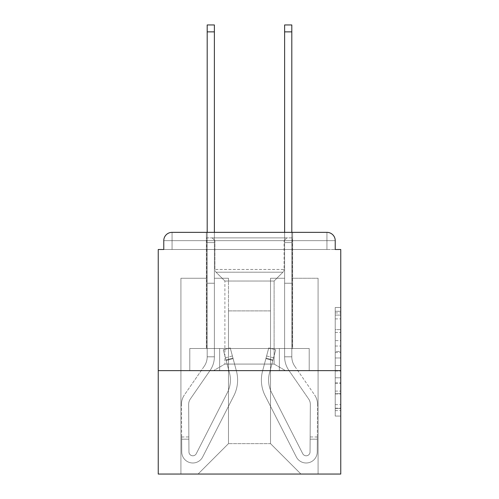 <?xml version="1.0" encoding="UTF-8"?>
<svg xmlns="http://www.w3.org/2000/svg" width="499" height="499" viewBox="0 0 499 499"><rect width="100%" height="100%" fill="white"/><g stroke="black" fill="none" stroke-linecap="round" stroke-linejoin="round"><path stroke-width="0.37" stroke-dasharray="2.5 1.87" d="M335.228 340.605L335.228 357.976L340.761 357.976L340.761 410.633L340.761 312.917L340.761 357.976L335.228 357.976L335.228 311.289L335.228 416.066L335.228 307.484L335.228 408.463L340.761 408.463L335.228 408.463L340.761 408.463L335.228 408.463L335.228 391.091L335.228 416.066L340.761 416.066L340.761 307.484L340.761 408.194L340.761 365.574L335.228 365.574L340.761 365.574L340.761 391.091L340.761 315.087L335.228 315.087L340.761 315.087L340.761 416.066L340.761 312.917L340.761 416.066L335.228 416.066L335.228 307.484L340.761 307.484L340.761 312.917L340.761 307.484L340.761 312.917L340.761 307.484L340.761 311.289L340.761 307.484L335.228 307.484L335.228 315.087L340.761 315.087L335.228 315.087L335.228 340.605L340.761 340.605M292.639 232.353L292.639 348.502L206.361 348.502L292.639 348.502L206.361 348.502L292.639 348.502L292.639 232.353L206.361 232.353L206.361 348.502L206.361 232.353L292.639 232.353L206.361 232.353M340.761 351.458L340.761 346.032L340.761 351.458L335.228 351.458L335.228 329.608L335.228 393.942L335.228 377.793L340.761 377.793L335.228 377.793L335.228 416.066L340.761 416.066L335.228 416.066L340.761 416.066L335.228 416.066L335.228 307.484L340.761 307.484L335.228 307.484L340.761 307.484L335.228 307.484L335.228 351.458L340.761 351.458M340.761 370.626L340.761 249.5L335.228 249.5L335.228 240.649A8.296 8.296 0 0 0 326.932 232.353A8.296 8.296 0 0 1 335.228 240.649A8.296 8.296 0 0 0 326.932 232.353L172.068 232.353L326.932 232.353A8.296 8.296 0 0 1 335.228 240.649A8.296 8.296 0 0 0 326.932 232.353L172.068 232.353A8.296 8.296 0 0 0 163.772 240.649L163.772 249.5L163.772 240.649A8.296 8.296 0 0 1 172.068 232.353A8.296 8.296 0 0 0 163.772 240.649L163.772 249.5L158.239 249.5L158.239 370.626L340.761 370.626L340.761 474.05L158.239 474.05L158.239 370.626L340.761 370.626L158.239 370.626M228.486 278.261L214.377 278.261L228.486 278.261L214.377 278.261L228.486 278.261L214.377 278.261L228.486 278.261L214.377 278.261L228.486 278.261L214.377 278.261L228.486 278.261L214.377 278.261L228.486 278.261L214.377 278.261L228.486 278.261L228.486 443.63L228.486 310.889L228.486 443.63L198.066 474.05L318.081 474.05L318.081 278.261L291.809 278.261L318.081 278.261L291.809 278.261L318.081 278.261L291.809 278.261L318.081 278.261L291.809 278.261L318.081 278.261L291.809 278.261L318.081 278.261L291.809 278.261L318.081 278.261L291.809 278.261L318.081 278.261L318.081 474.05L318.081 278.261L318.081 474.05L318.081 278.261L318.081 474.05L318.081 278.261L318.081 474.05L318.081 278.261L318.081 474.05L318.081 278.261L318.081 474.05L318.081 278.261L318.081 474.05L198.066 474.05L228.486 443.63L228.486 310.889L270.514 310.889L270.514 443.63L228.486 443.63L228.486 278.261M207.191 278.261L180.919 278.261L180.919 474.05L198.066 474.05L228.486 443.63L228.486 310.889L228.486 443.63L228.486 310.889L228.486 443.63L228.486 310.889L228.486 443.63L228.486 310.889L228.486 443.63L228.486 310.889L228.486 443.63L270.514 443.63L270.514 310.889L270.514 443.63L300.934 474.05L270.514 443.63L270.514 310.889L270.514 443.63L300.934 474.05L270.514 443.63L270.514 310.889L270.514 443.63L300.934 474.05L270.514 443.63L270.514 310.889L270.514 443.63L300.934 474.05L270.514 443.63L270.514 310.889L270.514 443.63L300.934 474.05L270.514 443.63L270.514 310.889L270.514 443.63L300.934 474.05L270.514 443.63L270.514 310.889L270.514 443.63L300.934 474.05L270.514 443.63L270.514 310.889L228.486 310.889L228.486 443.63L198.066 474.05L228.486 443.63L198.066 474.05L228.486 443.63L198.066 474.05L228.486 443.63L198.066 474.05L228.486 443.63L198.066 474.05L228.486 443.63L198.066 474.05L228.486 443.63L198.066 474.05L180.919 474.05L198.066 474.05L180.919 474.05L198.066 474.05L180.919 474.05L198.066 474.05L180.919 474.05L198.066 474.05L180.919 474.05L198.066 474.05L180.919 474.05L198.066 474.05L180.919 474.05L180.919 278.261L180.919 474.05L180.919 278.261L180.919 474.05L180.919 278.261L180.919 474.05L180.919 278.261L180.919 474.05L180.919 278.261L180.919 474.05L180.919 278.261L180.919 474.05L180.919 278.261L207.191 278.261L180.919 278.261L207.191 278.261L180.919 278.261L207.191 278.261L180.919 278.261L207.191 278.261L180.919 278.261L207.191 278.261L180.919 278.261L207.191 278.261L180.919 278.261L207.191 278.261L207.191 249.5L207.191 278.261M284.623 278.261L270.514 278.261L270.514 310.889L270.514 278.261L270.514 310.889L270.514 278.261L270.514 310.889L270.514 278.261L270.514 310.889L270.514 278.261L270.514 310.889L270.514 278.261L270.514 310.889L270.514 278.261L270.514 310.889L270.514 278.261L284.623 278.261L270.514 278.261L284.623 278.261L270.514 278.261L284.623 278.261L270.514 278.261L284.623 278.261L270.514 278.261L284.623 278.261L270.514 278.261L284.623 278.261L270.514 278.261L284.623 278.261L284.623 249.5L291.809 249.5L291.809 278.261L291.809 24.95L291.809 283.239L284.623 283.239L284.623 356.797L291.809 356.797L291.809 283.239L284.623 283.239L284.623 356.797L291.809 356.797L291.809 283.239L284.623 283.239L284.623 249.5L284.623 278.261L284.623 249.5L291.809 249.5L284.623 249.5L291.809 249.5L284.623 249.5L291.809 249.5L291.809 242.589L284.623 242.589L284.623 24.95L284.623 249.5L291.809 249.5L291.809 283.239L284.623 283.239L284.623 356.797L291.809 356.797A16.592 16.592 0 0 0 294.753 366.229L314.588 394.921A16.592 16.592 0 0 1 317.526 404.458L317.239 451.994A11.059 11.059 0 0 1 306.18 462.991A11.059 11.059 0 0 0 317.239 451.994A11.059 11.059 0 0 1 306.18 462.991A11.059 11.059 0 0 0 317.239 451.994L317.333 436.993L317.32 439.207L317.333 436.993L317.32 439.207L317.333 436.993L317.32 439.207L317.333 436.993L317.32 439.207L317.333 436.993L317.32 439.207L317.333 436.993L317.32 439.207L317.333 436.993L317.32 439.207L310.129 439.164L310.141 436.949L310.047 451.951A3.873 3.873 0 0 1 302.731 453.685A3.873 3.873 0 0 0 306.18 455.799A3.873 3.873 0 0 1 302.731 453.685A3.873 3.873 0 0 0 310.047 451.951A3.873 3.873 0 0 1 306.18 455.799A3.873 3.873 0 0 0 310.047 451.951A3.873 3.873 0 0 1 302.731 453.685L271.593 392.582A27.651 27.651 0 0 1 269.522 372.872A27.651 27.651 0 0 0 271.593 392.582A27.651 27.651 0 0 1 269.522 372.872L275.704 349.811L272.841 360.496L275.704 349.811L268.755 347.946L265.892 358.631L268.755 347.946L275.704 349.811L272.841 360.496L275.704 349.811L268.755 347.946L265.892 358.631L268.755 347.946L275.704 349.811L272.841 360.496L275.704 349.811L268.755 347.946L265.892 358.631L268.755 347.946L275.704 349.811L272.841 360.496L275.704 349.811L268.755 347.946L265.892 358.631L268.755 347.946L275.704 349.811L272.841 360.496L275.704 349.811L268.755 347.946L265.892 358.631L268.755 347.946L275.704 349.811L272.841 360.496L275.704 349.811L268.755 347.946L265.892 358.631L268.755 347.946L275.704 349.811L272.841 360.496L265.892 358.631L268.755 347.946L265.892 358.631L272.841 360.496L265.892 358.631L272.841 360.496L265.892 358.631L272.841 360.496L265.892 358.631L272.841 360.496L265.892 358.631L272.841 360.496L265.892 358.631L272.841 360.496L265.892 358.631L272.841 360.496L269.522 372.872L273.558 357.82L272.984 359.96L273.558 357.82L272.984 359.96L273.558 357.82L272.984 359.96L273.558 357.82L272.984 359.96L273.558 357.82L272.984 359.96L273.558 357.82L272.984 359.96L273.558 357.82L272.984 359.96L266.036 358.101L266.609 355.962L262.58 371.006A34.843 34.843 0 0 0 265.187 395.844A34.843 34.843 0 0 1 262.58 371.006A34.843 34.843 0 0 0 265.187 395.844L296.325 456.947L265.187 395.844A34.843 34.843 0 0 1 262.58 371.006L265.892 358.631L262.58 371.006A34.843 34.843 0 0 0 265.187 395.844L296.325 456.947A11.059 11.059 0 0 0 306.18 462.991A11.059 11.059 0 0 1 296.325 456.947L265.187 395.844A34.843 34.843 0 0 1 262.58 371.006A34.843 34.843 0 0 0 265.187 395.844L296.325 456.947A11.059 11.059 0 0 0 306.18 462.991A11.059 11.059 0 0 1 296.325 456.947L265.187 395.844A34.843 34.843 0 0 1 262.58 371.006L265.892 358.631L262.58 371.006A34.843 34.843 0 0 0 265.187 395.844L296.325 456.947A11.059 11.059 0 0 0 317.239 451.994L317.32 439.207L310.129 439.164L310.047 451.951A3.873 3.873 0 0 1 302.731 453.685L271.593 392.582A27.651 27.651 0 0 1 269.522 372.872L272.984 359.96L266.036 358.101L262.58 371.006A34.843 34.843 0 0 0 265.187 395.844A34.843 34.843 0 0 1 262.58 371.006L265.892 358.631L262.58 371.006A34.843 34.843 0 0 0 265.187 395.844L296.325 456.947L265.187 395.844A34.843 34.843 0 0 1 262.58 371.006A34.843 34.843 0 0 0 265.187 395.844L296.325 456.947A11.059 11.059 0 0 0 317.239 451.994A11.059 11.059 0 0 1 296.325 456.947L265.187 395.844A34.843 34.843 0 0 1 262.58 371.006L265.892 358.631L262.58 371.006A34.843 34.843 0 0 0 265.187 395.844L296.325 456.947A11.059 11.059 0 0 0 306.18 462.991A11.059 11.059 0 0 1 296.325 456.947L265.187 395.844A34.843 34.843 0 0 1 262.58 371.006A34.843 34.843 0 0 0 265.187 395.844L296.325 456.947A11.059 11.059 0 0 0 317.239 451.994A11.059 11.059 0 0 1 306.18 462.991A11.059 11.059 0 0 0 317.239 451.994L317.32 439.207L310.129 439.164L310.141 436.949L310.047 451.951A3.873 3.873 0 0 1 306.18 455.799A3.873 3.873 0 0 0 310.047 451.951A3.873 3.873 0 0 1 306.18 455.799A3.873 3.873 0 0 0 310.047 451.951A3.873 3.873 0 0 1 302.731 453.685L271.593 392.582A27.651 27.651 0 0 1 269.522 372.872A27.651 27.651 0 0 0 271.593 392.582A27.651 27.651 0 0 1 269.522 372.872A27.651 27.651 0 0 0 271.593 392.582A27.651 27.651 0 0 1 269.522 372.872L272.984 359.96L266.036 358.101L266.609 355.962L262.58 371.006A34.843 34.843 0 0 0 265.187 395.844A34.843 34.843 0 0 1 262.58 371.006A34.843 34.843 0 0 0 265.187 395.844L296.325 456.947L265.187 395.844A34.843 34.843 0 0 1 262.58 371.006L265.892 358.631L262.58 371.006A34.843 34.843 0 0 0 265.187 395.844L296.325 456.947A11.059 11.059 0 0 0 306.18 462.991A11.059 11.059 0 0 1 296.325 456.947L265.187 395.844A34.843 34.843 0 0 1 262.58 371.006A34.843 34.843 0 0 0 265.187 395.844L296.325 456.947A11.059 11.059 0 0 0 306.18 462.991A11.059 11.059 0 0 1 296.325 456.947L265.187 395.844A34.843 34.843 0 0 1 262.58 371.006L266.609 355.962L262.58 371.006L266.609 355.962L262.58 371.006L266.609 355.962L262.58 371.006L266.609 355.962L262.58 371.006L266.609 355.962L262.58 371.006L266.036 358.101L272.984 359.96L266.036 358.101L272.984 359.96L266.036 358.101L272.984 359.96L266.036 358.101L272.984 359.96L266.036 358.101L272.984 359.96L269.522 372.872A27.651 27.651 0 0 0 271.593 392.582A27.651 27.651 0 0 1 269.522 372.872A27.651 27.651 0 0 0 271.593 392.582A27.651 27.651 0 0 1 269.522 372.872L272.984 359.96L269.522 372.872A27.651 27.651 0 0 0 271.593 392.582A27.651 27.651 0 0 1 269.522 372.872A27.651 27.651 0 0 0 271.593 392.582A27.651 27.651 0 0 1 269.522 372.872L272.984 359.96L269.522 372.872A27.651 27.651 0 0 0 271.593 392.582A27.651 27.651 0 0 1 269.522 372.872A27.651 27.651 0 0 0 271.593 392.582A27.651 27.651 0 0 1 269.522 372.872L272.984 359.96L269.522 372.872A27.651 27.651 0 0 0 271.593 392.582A27.651 27.651 0 0 1 269.522 372.872A27.651 27.651 0 0 0 271.593 392.582A27.651 27.651 0 0 1 269.522 372.872L272.984 359.96L269.522 372.872A27.651 27.651 0 0 0 271.593 392.582L302.731 453.685A3.873 3.873 0 0 0 306.18 455.799A3.873 3.873 0 0 1 302.731 453.685A3.873 3.873 0 0 0 310.047 451.951A3.873 3.873 0 0 1 306.18 455.799A3.873 3.873 0 0 0 310.047 451.951A3.873 3.873 0 0 1 302.731 453.685L271.593 392.582L302.731 453.685A3.873 3.873 0 0 0 306.18 455.799A3.873 3.873 0 0 1 302.731 453.685A3.873 3.873 0 0 0 310.047 451.951A3.873 3.873 0 0 1 306.18 455.799A3.873 3.873 0 0 0 310.047 451.951A3.873 3.873 0 0 1 302.731 453.685L271.593 392.582L302.731 453.685A3.873 3.873 0 0 0 306.18 455.799A3.873 3.873 0 0 1 302.731 453.685A3.873 3.873 0 0 0 310.047 451.951A3.873 3.873 0 0 1 306.18 455.799A3.873 3.873 0 0 0 310.047 451.951A3.873 3.873 0 0 1 302.731 453.685L271.593 392.582L302.731 453.685A3.873 3.873 0 0 0 306.18 455.799A3.873 3.873 0 0 1 302.731 453.685A3.873 3.873 0 0 0 310.047 451.951A3.873 3.873 0 0 1 306.18 455.799A3.873 3.873 0 0 0 310.047 451.951L310.341 404.415L310.047 451.951L310.341 404.415L310.047 451.951L310.341 404.415L310.047 451.951L310.341 404.415L310.047 451.951L310.341 404.415L310.047 451.951L310.341 404.415L310.047 451.951L310.341 404.415L310.047 451.951L310.129 439.164L317.32 439.207L310.129 439.164L317.32 439.207L310.129 439.164L317.32 439.207L310.129 439.164L317.32 439.207L310.129 439.164L317.32 439.207L317.239 451.994A11.059 11.059 0 0 1 306.18 462.991A11.059 11.059 0 0 0 317.239 451.994A11.059 11.059 0 0 1 306.18 462.991A11.059 11.059 0 0 0 317.239 451.994L317.32 439.207L317.239 451.994A11.059 11.059 0 0 1 296.325 456.947A11.059 11.059 0 0 0 306.18 462.991A11.059 11.059 0 0 1 296.325 456.947L265.187 395.844L296.325 456.947A11.059 11.059 0 0 0 317.239 451.994A11.059 11.059 0 0 1 306.18 462.991A11.059 11.059 0 0 0 317.239 451.994L317.32 439.207L317.239 451.994A11.059 11.059 0 0 1 296.325 456.947L265.187 395.844A34.843 34.843 0 0 1 262.58 371.006A34.843 34.843 0 0 0 265.187 395.844L296.325 456.947A11.059 11.059 0 0 0 306.18 462.991A11.059 11.059 0 0 1 296.325 456.947L265.187 395.844L296.325 456.947A11.059 11.059 0 0 0 317.239 451.994A11.059 11.059 0 0 1 306.18 462.991A11.059 11.059 0 0 0 317.239 451.994L317.32 439.207L317.239 451.994A11.059 11.059 0 0 1 296.325 456.947L265.187 395.844L296.325 456.947A11.059 11.059 0 0 0 306.18 462.991A11.059 11.059 0 0 1 296.325 456.947A11.059 11.059 0 0 0 317.239 451.994A11.059 11.059 0 0 1 306.18 462.991A11.059 11.059 0 0 0 317.239 451.994L317.32 439.207L317.239 451.994A11.059 11.059 0 0 1 296.325 456.947A11.059 11.059 0 0 0 317.239 451.994L317.526 404.458A16.592 16.592 0 0 0 314.588 394.921A16.592 16.592 0 0 1 317.526 404.458A16.592 16.592 0 0 0 314.588 394.921A16.592 16.592 0 0 1 317.526 404.458A16.592 16.592 0 0 0 314.588 394.921A16.592 16.592 0 0 1 317.526 404.458A16.592 16.592 0 0 0 314.588 394.921A16.592 16.592 0 0 1 317.526 404.458A16.592 16.592 0 0 0 314.588 394.921A16.592 16.592 0 0 1 317.526 404.458A16.592 16.592 0 0 0 314.588 394.921A16.592 16.592 0 0 1 317.526 404.458A16.592 16.592 0 0 0 314.588 394.921L294.753 366.229A16.592 16.592 0 0 1 291.809 356.797L291.809 249.5L284.623 249.5L291.809 249.5L284.623 249.5L291.809 249.5L291.809 242.589L284.623 242.589L284.623 24.95L284.623 249.5L291.809 249.5L291.809 283.239L284.623 283.239L284.623 356.797L291.809 356.797L291.809 283.239L284.623 283.239L284.623 249.5L291.809 249.5L284.623 249.5L291.809 249.5L284.623 249.5L291.809 249.5L291.809 24.95L291.809 283.239L284.623 283.239L284.623 356.797A23.784 23.784 0 0 0 288.84 370.32L308.669 399.013A9.4 9.4 0 0 1 310.341 404.415A9.4 9.4 0 0 0 308.669 399.013A9.4 9.4 0 0 1 310.341 404.415A9.4 9.4 0 0 0 308.669 399.013A9.4 9.4 0 0 1 310.341 404.415A9.4 9.4 0 0 0 308.669 399.013A9.4 9.4 0 0 1 310.341 404.415A9.4 9.4 0 0 0 308.669 399.013A9.4 9.4 0 0 1 310.341 404.415A9.4 9.4 0 0 0 308.669 399.013A9.4 9.4 0 0 1 310.341 404.415A9.4 9.4 0 0 0 308.669 399.013A9.4 9.4 0 0 1 310.341 404.415A9.4 9.4 0 0 0 308.669 399.013L288.84 370.32A23.784 23.784 0 0 1 284.623 356.797L291.809 356.797A16.592 16.592 0 0 0 294.753 366.229A16.592 16.592 0 0 1 291.809 356.797L291.809 283.239L284.623 283.239L284.623 356.797L291.809 356.797L291.809 249.5L284.623 249.5L291.809 249.5L284.623 249.5L291.809 249.5L291.809 242.589L284.623 242.589L284.623 24.95L284.623 249.5L291.809 249.5L291.809 283.239L284.623 283.239L284.623 249.5L284.623 278.261M219.641 370.626L309.212 370.626L189.788 370.626L309.212 370.626L189.788 370.626L309.212 370.626L219.641 370.626L219.641 348.502L189.788 348.502L309.212 348.502L219.641 348.502L219.641 370.626L219.641 348.502L279.359 348.502L279.359 370.626L279.359 348.502L309.212 348.502L309.212 370.626L309.212 348.502L189.788 348.502L189.788 370.626L189.788 348.502L219.641 348.502L219.641 370.626L219.641 348.502L189.788 348.502L279.359 348.502L279.359 370.626L279.359 348.502L309.212 348.502L219.641 348.502L219.641 370.626L219.641 348.502L189.788 348.502L189.788 370.626L189.788 348.502L279.359 348.502L279.359 370.626L279.359 348.502L309.212 348.502L309.212 370.626L309.212 348.502L219.641 348.502L219.641 370.626M300.934 474.05L270.514 443.63L300.934 474.05M207.191 232.353L207.191 249.5L214.377 249.5L214.377 278.261L214.377 249.5L207.191 249.5L207.191 24.95L207.191 283.239L214.377 283.239L214.377 356.797L207.191 356.797L207.191 283.239L214.377 283.239L214.377 356.797L207.191 356.797L207.191 283.239L214.377 283.239L214.377 249.5L207.191 249.5L214.377 249.5L207.191 249.5L214.377 249.5L207.191 249.5L207.191 242.589L214.377 242.589L214.377 24.95L214.377 249.5L207.191 249.5L207.191 283.239L214.377 283.239L214.377 356.797L207.191 356.797A16.592 16.592 0 0 1 204.247 366.229L184.412 394.921A16.592 16.592 0 0 0 181.474 404.458L181.761 451.994A11.059 11.059 0 0 0 192.82 462.991A11.059 11.059 0 0 1 181.761 451.994A11.059 11.059 0 0 0 192.82 462.991A11.059 11.059 0 0 1 181.761 451.994L181.667 436.993L181.68 439.207L181.667 436.993L181.68 439.207L181.667 436.993L181.68 439.207L181.667 436.993L181.68 439.207L181.667 436.993L181.68 439.207L181.667 436.993L181.68 439.207L181.667 436.993L181.68 439.207L188.872 439.164L188.859 436.949L188.953 451.951A3.873 3.873 0 0 0 196.269 453.685A3.873 3.873 0 0 1 192.82 455.799A3.873 3.873 0 0 0 196.269 453.685A3.873 3.873 0 0 1 188.953 451.951A3.873 3.873 0 0 0 192.82 455.799A3.873 3.873 0 0 1 188.953 451.951A3.873 3.873 0 0 0 196.269 453.685L227.407 392.582A27.651 27.651 0 0 0 229.478 372.872A27.651 27.651 0 0 1 227.407 392.582A27.651 27.651 0 0 0 229.478 372.872L223.296 349.811L226.159 360.496L223.296 349.811L230.245 347.946L233.108 358.631L230.245 347.946L223.296 349.811L226.159 360.496L223.296 349.811L230.245 347.946L233.108 358.631L230.245 347.946L223.296 349.811L226.159 360.496L223.296 349.811L230.245 347.946L233.108 358.631L230.245 347.946L223.296 349.811L226.159 360.496L223.296 349.811L230.245 347.946L233.108 358.631L230.245 347.946L223.296 349.811L226.159 360.496L223.296 349.811L230.245 347.946L233.108 358.631L230.245 347.946L223.296 349.811L226.159 360.496L223.296 349.811L230.245 347.946L233.108 358.631L230.245 347.946L223.296 349.811L226.159 360.496L233.108 358.631L230.245 347.946L233.108 358.631L226.159 360.496L233.108 358.631L226.159 360.496L233.108 358.631L226.159 360.496L233.108 358.631L226.159 360.496L233.108 358.631L226.159 360.496L233.108 358.631L226.159 360.496L233.108 358.631L226.159 360.496L229.478 372.872L225.442 357.82L226.016 359.96L225.442 357.82L226.016 359.96L225.442 357.82L226.016 359.96L225.442 357.82L226.016 359.96L225.442 357.82L226.016 359.96L225.442 357.82L226.016 359.96L225.442 357.82L226.016 359.96L232.964 358.101L232.391 355.962L236.42 371.006A34.843 34.843 0 0 1 233.813 395.844A34.843 34.843 0 0 0 236.42 371.006A34.843 34.843 0 0 1 233.813 395.844L202.675 456.947L233.813 395.844A34.843 34.843 0 0 0 236.42 371.006L233.108 358.631L236.42 371.006A34.843 34.843 0 0 1 233.813 395.844L202.675 456.947A11.059 11.059 0 0 1 192.82 462.991A11.059 11.059 0 0 0 202.675 456.947L233.813 395.844A34.843 34.843 0 0 0 236.42 371.006A34.843 34.843 0 0 1 233.813 395.844L202.675 456.947A11.059 11.059 0 0 1 192.82 462.991A11.059 11.059 0 0 0 202.675 456.947L233.813 395.844A34.843 34.843 0 0 0 236.42 371.006L233.108 358.631L236.42 371.006A34.843 34.843 0 0 1 233.813 395.844L202.675 456.947A11.059 11.059 0 0 1 181.761 451.994L181.68 439.207L188.872 439.164L188.953 451.951A3.873 3.873 0 0 0 196.269 453.685L227.407 392.582A27.651 27.651 0 0 0 229.478 372.872L226.016 359.96L232.964 358.101L236.42 371.006A34.843 34.843 0 0 1 233.813 395.844A34.843 34.843 0 0 0 236.42 371.006L233.108 358.631L236.42 371.006A34.843 34.843 0 0 1 233.813 395.844L202.675 456.947L233.813 395.844A34.843 34.843 0 0 0 236.42 371.006A34.843 34.843 0 0 1 233.813 395.844L202.675 456.947A11.059 11.059 0 0 1 181.761 451.994A11.059 11.059 0 0 0 202.675 456.947L233.813 395.844A34.843 34.843 0 0 0 236.42 371.006L233.108 358.631L236.42 371.006A34.843 34.843 0 0 1 233.813 395.844L202.675 456.947A11.059 11.059 0 0 1 192.82 462.991A11.059 11.059 0 0 0 202.675 456.947L233.813 395.844A34.843 34.843 0 0 0 236.42 371.006A34.843 34.843 0 0 1 233.813 395.844L202.675 456.947A11.059 11.059 0 0 1 181.761 451.994A11.059 11.059 0 0 0 192.82 462.991A11.059 11.059 0 0 1 181.761 451.994L181.68 439.207L188.872 439.164L188.859 436.949L188.953 451.951A3.873 3.873 0 0 0 192.82 455.799A3.873 3.873 0 0 1 188.953 451.951A3.873 3.873 0 0 0 192.82 455.799A3.873 3.873 0 0 1 188.953 451.951A3.873 3.873 0 0 0 196.269 453.685L227.407 392.582A27.651 27.651 0 0 0 229.478 372.872A27.651 27.651 0 0 1 227.407 392.582A27.651 27.651 0 0 0 229.478 372.872A27.651 27.651 0 0 1 227.407 392.582A27.651 27.651 0 0 0 229.478 372.872L226.016 359.96L232.964 358.101L232.391 355.962L236.42 371.006A34.843 34.843 0 0 1 233.813 395.844A34.843 34.843 0 0 0 236.42 371.006A34.843 34.843 0 0 1 233.813 395.844L202.675 456.947L233.813 395.844A34.843 34.843 0 0 0 236.42 371.006L233.108 358.631L236.42 371.006A34.843 34.843 0 0 1 233.813 395.844L202.675 456.947A11.059 11.059 0 0 1 192.82 462.991A11.059 11.059 0 0 0 202.675 456.947L233.813 395.844A34.843 34.843 0 0 0 236.42 371.006A34.843 34.843 0 0 1 233.813 395.844L202.675 456.947A11.059 11.059 0 0 1 192.82 462.991A11.059 11.059 0 0 0 202.675 456.947L233.813 395.844A34.843 34.843 0 0 0 236.42 371.006L232.391 355.962L236.42 371.006L232.391 355.962L236.42 371.006L232.391 355.962L236.42 371.006L232.391 355.962L236.42 371.006L232.391 355.962L236.42 371.006L232.964 358.101L226.016 359.96L232.964 358.101L226.016 359.96L232.964 358.101L226.016 359.96L232.964 358.101L226.016 359.96L232.964 358.101L226.016 359.96L229.478 372.872A27.651 27.651 0 0 1 227.407 392.582A27.651 27.651 0 0 0 229.478 372.872A27.651 27.651 0 0 1 227.407 392.582A27.651 27.651 0 0 0 229.478 372.872L226.016 359.96L229.478 372.872A27.651 27.651 0 0 1 227.407 392.582A27.651 27.651 0 0 0 229.478 372.872A27.651 27.651 0 0 1 227.407 392.582A27.651 27.651 0 0 0 229.478 372.872L226.016 359.96L229.478 372.872A27.651 27.651 0 0 1 227.407 392.582A27.651 27.651 0 0 0 229.478 372.872A27.651 27.651 0 0 1 227.407 392.582A27.651 27.651 0 0 0 229.478 372.872L226.016 359.96L229.478 372.872A27.651 27.651 0 0 1 227.407 392.582A27.651 27.651 0 0 0 229.478 372.872A27.651 27.651 0 0 1 227.407 392.582A27.651 27.651 0 0 0 229.478 372.872L226.016 359.96L229.478 372.872A27.651 27.651 0 0 1 227.407 392.582L196.269 453.685A3.873 3.873 0 0 1 192.82 455.799A3.873 3.873 0 0 0 196.269 453.685A3.873 3.873 0 0 1 188.953 451.951A3.873 3.873 0 0 0 192.82 455.799A3.873 3.873 0 0 1 188.953 451.951A3.873 3.873 0 0 0 196.269 453.685L227.407 392.582L196.269 453.685A3.873 3.873 0 0 1 192.82 455.799A3.873 3.873 0 0 0 196.269 453.685A3.873 3.873 0 0 1 188.953 451.951A3.873 3.873 0 0 0 192.82 455.799A3.873 3.873 0 0 1 188.953 451.951A3.873 3.873 0 0 0 196.269 453.685L227.407 392.582L196.269 453.685A3.873 3.873 0 0 1 192.82 455.799A3.873 3.873 0 0 0 196.269 453.685A3.873 3.873 0 0 1 188.953 451.951A3.873 3.873 0 0 0 192.82 455.799A3.873 3.873 0 0 1 188.953 451.951A3.873 3.873 0 0 0 196.269 453.685L227.407 392.582L196.269 453.685A3.873 3.873 0 0 1 192.82 455.799A3.873 3.873 0 0 0 196.269 453.685A3.873 3.873 0 0 1 188.953 451.951A3.873 3.873 0 0 0 192.82 455.799A3.873 3.873 0 0 1 188.953 451.951L188.659 404.415L188.953 451.951L188.659 404.415L188.953 451.951L188.659 404.415L188.953 451.951L188.659 404.415L188.953 451.951L188.659 404.415L188.953 451.951L188.659 404.415L188.953 451.951L188.659 404.415L188.953 451.951L188.872 439.164L181.68 439.207L188.872 439.164L181.68 439.207L188.872 439.164L181.68 439.207L188.872 439.164L181.68 439.207L188.872 439.164L181.68 439.207L181.761 451.994A11.059 11.059 0 0 0 192.82 462.991A11.059 11.059 0 0 1 181.761 451.994A11.059 11.059 0 0 0 192.82 462.991A11.059 11.059 0 0 1 181.761 451.994L181.68 439.207L181.761 451.994A11.059 11.059 0 0 0 202.675 456.947A11.059 11.059 0 0 1 192.82 462.991A11.059 11.059 0 0 0 202.675 456.947L233.813 395.844L202.675 456.947A11.059 11.059 0 0 1 181.761 451.994A11.059 11.059 0 0 0 192.82 462.991A11.059 11.059 0 0 1 181.761 451.994L181.68 439.207L181.761 451.994A11.059 11.059 0 0 0 202.675 456.947L233.813 395.844A34.843 34.843 0 0 0 236.42 371.006A34.843 34.843 0 0 1 233.813 395.844L202.675 456.947A11.059 11.059 0 0 1 192.82 462.991A11.059 11.059 0 0 0 202.675 456.947L233.813 395.844L202.675 456.947A11.059 11.059 0 0 1 181.761 451.994A11.059 11.059 0 0 0 192.82 462.991A11.059 11.059 0 0 1 181.761 451.994L181.68 439.207L181.761 451.994A11.059 11.059 0 0 0 202.675 456.947L233.813 395.844L202.675 456.947A11.059 11.059 0 0 1 192.82 462.991A11.059 11.059 0 0 0 202.675 456.947A11.059 11.059 0 0 1 181.761 451.994A11.059 11.059 0 0 0 192.82 462.991A11.059 11.059 0 0 1 181.761 451.994L181.68 439.207L181.761 451.994A11.059 11.059 0 0 0 202.675 456.947A11.059 11.059 0 0 1 181.761 451.994L181.474 404.458A16.592 16.592 0 0 1 184.412 394.921A16.592 16.592 0 0 0 181.474 404.458A16.592 16.592 0 0 1 184.412 394.921A16.592 16.592 0 0 0 181.474 404.458A16.592 16.592 0 0 1 184.412 394.921A16.592 16.592 0 0 0 181.474 404.458A16.592 16.592 0 0 1 184.412 394.921A16.592 16.592 0 0 0 181.474 404.458A16.592 16.592 0 0 1 184.412 394.921A16.592 16.592 0 0 0 181.474 404.458A16.592 16.592 0 0 1 184.412 394.921A16.592 16.592 0 0 0 181.474 404.458A16.592 16.592 0 0 1 184.412 394.921L204.247 366.229A16.592 16.592 0 0 0 207.191 356.797L207.191 249.5L214.377 249.5L207.191 249.5L214.377 249.5L207.191 249.5L207.191 242.589L214.377 242.589L214.377 24.95L214.377 249.5L207.191 249.5L207.191 283.239L214.377 283.239L214.377 356.797L207.191 356.797L207.191 283.239L214.377 283.239L214.377 249.5L207.191 249.5L214.377 249.5L207.191 249.5L214.377 249.5L207.191 249.5L207.191 24.95L207.191 283.239L214.377 283.239L214.377 356.797A23.784 23.784 0 0 1 210.16 370.32L190.331 399.013A9.4 9.4 0 0 0 188.659 404.415A9.4 9.4 0 0 1 190.331 399.013A9.4 9.4 0 0 0 188.659 404.415A9.4 9.4 0 0 1 190.331 399.013A9.4 9.4 0 0 0 188.659 404.415A9.4 9.4 0 0 1 190.331 399.013A9.4 9.4 0 0 0 188.659 404.415A9.4 9.4 0 0 1 190.331 399.013A9.4 9.4 0 0 0 188.659 404.415A9.4 9.4 0 0 1 190.331 399.013A9.4 9.4 0 0 0 188.659 404.415A9.4 9.4 0 0 1 190.331 399.013A9.4 9.4 0 0 0 188.659 404.415A9.4 9.4 0 0 1 190.331 399.013L210.16 370.32A23.784 23.784 0 0 0 214.377 356.797L207.191 356.797A16.592 16.592 0 0 1 204.247 366.229A16.592 16.592 0 0 0 207.191 356.797L207.191 283.239L214.377 283.239L214.377 356.797L207.191 356.797L207.191 249.5L214.377 249.5L207.191 249.5L214.377 249.5L207.191 249.5L207.191 242.589L214.377 242.589L214.377 24.95L214.377 249.5L207.191 249.5L207.191 283.239L214.377 283.239L214.377 249.5L214.377 356.797L207.191 356.797A16.592 16.592 0 0 1 204.247 366.229A16.592 16.592 0 0 0 207.191 356.797L207.191 283.239L214.377 283.239L214.377 356.797L207.191 356.797L207.191 283.239L214.377 283.239L214.377 24.95L214.377 356.797A23.784 23.784 0 0 1 210.16 370.32A23.784 23.784 0 0 0 214.377 356.797L207.191 356.797A16.592 16.592 0 0 1 204.247 366.229A16.592 16.592 0 0 0 207.191 356.797L207.191 283.239L214.377 283.239L214.377 356.797L207.191 356.797L207.191 249.5L214.377 249.5L214.377 24.95L214.377 356.797L207.191 356.797A16.592 16.592 0 0 1 204.247 366.229A16.592 16.592 0 0 0 207.191 356.797L207.191 283.239L214.377 283.239L214.377 356.797L207.191 356.797L207.191 283.239L214.377 283.239L214.377 24.95L207.191 24.95L207.191 242.589L214.377 242.589L214.377 356.797A23.784 23.784 0 0 1 210.16 370.32A23.784 23.784 0 0 0 214.377 356.797L207.191 356.797A16.592 16.592 0 0 1 204.247 366.229A16.592 16.592 0 0 0 207.191 356.797L207.191 283.239L214.377 283.239L214.377 356.797L207.191 356.797L207.191 283.239L214.377 283.239L214.377 242.589L207.191 242.589L207.191 24.95L207.191 249.5L214.377 249.5L214.377 283.239L207.191 283.239L207.191 242.589L214.377 242.589L207.191 242.589L207.191 24.95L207.191 283.239L214.377 283.239L207.191 283.239L214.377 283.239L207.191 283.239L207.191 249.5L214.377 249.5L214.377 242.589L207.191 242.589L207.191 24.95L207.191 249.5L214.377 249.5L214.377 283.239L207.191 283.239L214.377 283.239L207.191 283.239L207.191 242.589L214.377 242.589L207.191 242.589L207.191 31.861L214.377 31.861M335.228 249.5L335.228 240.649A8.296 8.296 0 0 0 326.932 232.353L326.932 249.5L326.932 240.649L326.932 249.5L335.228 249.5L163.772 249.5L172.068 249.5L163.772 249.5L172.068 249.5L163.772 249.5L172.068 249.5L163.772 249.5L172.068 249.5L163.772 249.5L172.068 249.5L163.772 249.5L172.068 249.5L163.772 249.5L172.068 249.5L172.068 240.649L172.068 249.5L172.068 240.649L326.932 240.649L163.772 240.649L163.772 249.5L163.772 240.649A8.296 8.296 0 0 1 172.068 232.353A8.296 8.296 0 0 0 163.772 240.649L163.772 249.5M335.228 240.649L326.939 240.649L326.932 232.353L326.932 240.649L326.932 232.353L326.932 240.649L335.228 240.649L326.939 240.649L326.932 232.353L326.932 240.649L335.228 240.649L326.939 240.649L326.932 232.353L326.932 240.649L335.228 240.649A8.296 8.296 0 0 0 326.932 232.353L326.932 240.649L335.228 240.649A8.296 8.296 0 0 0 326.932 232.353L326.932 249.5L326.939 240.649L326.932 249.5L326.939 240.649L335.228 240.649A8.296 8.296 0 0 0 326.932 232.353A8.296 8.296 0 0 1 335.228 240.649L326.932 240.649L326.932 249.5L172.068 249.5L172.068 232.353A8.296 8.296 0 0 0 163.772 240.649A8.296 8.296 0 0 1 172.068 232.353A8.296 8.296 0 0 0 163.772 240.649L172.068 240.649L172.061 249.5L172.068 240.649L326.932 240.649L326.932 232.353L172.068 232.353A8.296 8.296 0 0 0 163.772 240.649L172.061 240.649L172.061 249.5L172.068 240.649L335.228 240.649A8.296 8.296 0 0 0 326.932 232.353L172.068 232.353A8.296 8.296 0 0 0 163.772 240.649L172.061 240.649L172.061 249.5L172.068 240.649L326.932 240.649L172.061 240.649L172.061 249.5L172.068 240.649L326.932 240.649L172.061 240.649L172.061 249.5L326.939 249.5L172.068 249.5L326.939 249.5L172.068 249.5L326.939 249.5L172.068 249.5L326.939 249.5L172.068 249.5L326.939 249.5L172.068 249.5L326.939 249.5L172.068 249.5L172.061 240.649L326.932 240.649L326.932 249.5L326.939 240.649L172.061 240.649L326.932 240.649L326.932 249.5L326.939 240.649L163.772 240.649L172.061 240.649L172.068 232.353A8.296 8.296 0 0 0 163.772 240.649L172.061 240.649L163.772 240.649L172.061 240.649L172.068 232.353L172.068 240.649L163.772 240.649L172.061 240.649L172.068 232.353L172.068 240.649L163.772 240.649L172.068 240.649L172.068 232.353L172.068 240.649L172.068 232.353L172.068 240.649L163.772 240.649M326.932 232.353L326.932 240.649L326.932 232.353L172.068 232.353L172.068 240.649L172.068 232.353L172.068 240.649L326.932 240.649L172.068 240.649L172.068 232.353M335.228 357.976L340.761 357.976L335.228 357.976M335.228 311.289L335.228 307.484L335.228 311.289L340.761 311.289L335.228 311.289M335.228 393.667L335.228 371.006L335.228 393.667L340.761 393.667L335.228 393.667M335.228 371.006L335.228 365.574L340.761 365.574L335.228 365.574L335.228 371.006L340.761 371.006L335.228 371.006M335.228 329.608L335.228 315.087L335.228 329.608L340.761 329.608L335.228 329.608M335.228 307.484L340.761 307.484L335.228 307.484L335.228 312.917L335.228 307.484L340.761 307.484M335.228 416.066L340.761 416.066L335.228 416.066L335.228 410.633L335.228 416.066M291.809 31.861L284.623 31.861L291.809 31.861L284.623 31.861L291.809 31.861L284.623 31.861L291.809 31.861L284.623 31.861L291.809 31.861L284.623 31.861L291.809 31.861L284.623 31.861L291.809 31.861L291.809 24.95L284.623 24.95L284.623 31.861L291.809 31.861L291.809 283.239L291.809 24.95L291.809 249.5L284.623 249.5L284.623 356.797L291.809 356.797A16.592 16.592 0 0 0 294.753 366.229A16.592 16.592 0 0 1 291.809 356.797L291.809 283.239L284.623 283.239L284.623 356.797L291.809 356.797L291.809 283.239L284.623 283.239L284.623 24.95L284.623 356.797A23.784 23.784 0 0 0 288.84 370.32A23.784 23.784 0 0 1 284.623 356.797L291.809 356.797A16.592 16.592 0 0 0 294.753 366.229A16.592 16.592 0 0 1 291.809 356.797L291.809 283.239L284.623 283.239L284.623 356.797L291.809 356.797L291.809 249.5L284.623 249.5L284.623 24.95L284.623 356.797L291.809 356.797A16.592 16.592 0 0 0 294.753 366.229A16.592 16.592 0 0 1 291.809 356.797L291.809 283.239L284.623 283.239L284.623 356.797L291.809 356.797L291.809 283.239L284.623 283.239L284.623 232.353M214.377 356.797L207.191 356.797A16.592 16.592 0 0 1 204.247 366.229A16.592 16.592 0 0 0 207.191 356.797L214.377 356.797A23.784 23.784 0 0 1 210.16 370.32A23.784 23.784 0 0 0 214.377 356.797L207.191 356.797L214.377 356.797A23.784 23.784 0 0 1 210.16 370.32A23.784 23.784 0 0 0 214.377 356.797L207.191 356.797L214.377 356.797A23.784 23.784 0 0 1 210.16 370.32A23.784 23.784 0 0 0 214.377 356.797L207.191 356.797L214.377 356.797A23.784 23.784 0 0 1 210.16 370.32A23.784 23.784 0 0 0 214.377 356.797M196.269 453.685L227.407 392.582L196.269 453.685A3.873 3.873 0 0 1 192.82 455.799A3.873 3.873 0 0 0 196.269 453.685A3.873 3.873 0 0 1 192.82 455.799A3.873 3.873 0 0 0 196.269 453.685L227.407 392.582L196.269 453.685A3.873 3.873 0 0 1 188.953 451.951A3.873 3.873 0 0 0 196.269 453.685L227.407 392.582A27.651 27.651 0 0 0 229.478 372.872L226.016 359.96L229.478 372.872A27.651 27.651 0 0 1 227.407 392.582L196.269 453.685M284.623 31.861L284.623 249.5L291.809 249.5L284.623 249.5L284.623 283.239L291.809 283.239L284.623 283.239L291.809 283.239L284.623 283.239L291.809 283.239L291.809 242.589L284.623 242.589L284.623 356.797A23.784 23.784 0 0 0 288.84 370.32A23.784 23.784 0 0 1 284.623 356.797L291.809 356.797A16.592 16.592 0 0 0 294.753 366.229A16.592 16.592 0 0 1 291.809 356.797L291.809 283.239L284.623 283.239L284.623 356.797L291.809 356.797L291.809 283.239L284.623 283.239L284.623 242.589L291.809 242.589L284.623 242.589L291.809 242.589L284.623 242.589L291.809 242.589L291.809 249.5L284.623 249.5L284.623 283.239L291.809 283.239L284.623 283.239L291.809 283.239L284.623 283.239L291.809 283.239L291.809 249.5L284.623 249.5L284.623 242.589L291.809 242.589L291.809 249.5L291.809 242.589L284.623 242.589L291.809 242.589L291.809 232.353M284.623 356.797L291.809 356.797A16.592 16.592 0 0 0 294.753 366.229A16.592 16.592 0 0 1 291.809 356.797L284.623 356.797A23.784 23.784 0 0 0 288.84 370.32A23.784 23.784 0 0 1 284.623 356.797L291.809 356.797L284.623 356.797A23.784 23.784 0 0 0 288.84 370.32A23.784 23.784 0 0 1 284.623 356.797L291.809 356.797L284.623 356.797A23.784 23.784 0 0 0 288.84 370.32A23.784 23.784 0 0 1 284.623 356.797L291.809 356.797L284.623 356.797A23.784 23.784 0 0 0 288.84 370.32A23.784 23.784 0 0 1 284.623 356.797M302.731 453.685L271.593 392.582L302.731 453.685A3.873 3.873 0 0 0 306.18 455.799A3.873 3.873 0 0 1 302.731 453.685A3.873 3.873 0 0 0 306.18 455.799A3.873 3.873 0 0 1 302.731 453.685L271.593 392.582L302.731 453.685A3.873 3.873 0 0 0 310.047 451.951A3.873 3.873 0 0 1 302.731 453.685L271.593 392.582A27.651 27.651 0 0 1 269.522 372.872L272.984 359.96L269.522 372.872A27.651 27.651 0 0 0 271.593 392.582L302.731 453.685M214.932 240.649L212.169 237.886L286.831 237.886L212.169 237.886L286.831 237.886L212.169 237.886L214.932 240.649L284.068 240.649L286.831 237.886L284.068 240.649L214.932 240.649L284.068 240.649L214.932 240.649L214.932 269.466L214.932 240.649M274.113 364.077L285.453 370.626L213.547 370.626L285.453 370.626L213.547 370.626L285.453 370.626L274.113 364.077L224.887 364.077L213.547 370.626L224.887 364.077L274.113 364.077L224.887 364.077L274.113 364.077L274.113 281.024L224.887 281.024L224.887 364.077L224.887 281.024L216.067 272.204A3.873 3.873 0 0 1 214.932 269.466L284.068 269.466L284.068 240.649L284.068 269.466L214.932 269.466A3.873 3.873 0 0 0 216.067 272.204L282.933 272.204A3.873 3.873 0 0 0 284.068 269.466A3.873 3.873 0 0 1 282.933 272.204L216.067 272.204L282.933 272.204L216.067 272.204L224.887 281.024L274.113 281.024L282.933 272.204L274.113 281.024L274.113 364.077M206.636 237.886L292.364 237.886L292.364 348.502L206.636 348.502L292.364 348.502L206.636 348.502L292.364 348.502L292.364 237.886L206.636 237.886L206.636 348.502L206.636 237.886L292.364 237.886L206.636 237.886M274.113 281.024L224.887 281.024L274.113 281.024M279.359 348.502L279.359 370.626L279.359 348.502M214.377 232.353L214.377 249.5L207.191 249.5L207.191 283.239L207.191 242.589L214.377 242.589L207.191 242.589L207.191 31.861M207.191 283.239L214.377 283.239L207.191 283.239M223.296 349.811L230.245 347.946L223.296 349.811M207.191 242.589L214.377 242.589L207.191 242.589M291.809 283.239L284.623 283.239L291.809 283.239M275.704 349.811L268.755 347.946L275.704 349.811M291.809 242.589L284.623 242.589L291.809 242.589M335.228 391.091L340.761 391.091L335.228 391.091M335.228 382.945L340.761 382.945M335.228 332.459L340.761 332.459L335.228 332.459M335.228 312.917L340.761 312.917M335.228 410.633L340.761 410.633M335.228 404.664L340.761 404.664M335.228 318.886L340.761 318.886M335.228 352.544L340.761 352.544L335.228 352.544M335.228 383.22L340.761 383.22L335.228 383.22M335.228 393.942L340.761 393.942L335.228 393.942M335.228 346.032L340.761 346.032L335.228 346.032M188.872 439.164L181.68 439.207L188.872 439.164M232.964 358.101L226.016 359.96L232.964 358.101M310.129 439.164L317.32 439.207L310.129 439.164M266.036 358.101L272.984 359.96L266.036 358.101M335.228 408.194L340.761 408.194M335.228 408.463L340.761 408.463M335.228 315.087L340.761 315.087M181.667 436.993L188.859 436.949M225.442 357.82L232.391 355.962M317.333 436.993L310.141 436.949M273.558 357.82L266.609 355.962M207.191 24.95L214.377 24.95M291.809 24.95L284.623 24.95"/><path stroke-width="0.75" d="M340.761 370.626L340.761 249.5L335.228 249.5L335.228 240.649A8.296 8.296 0 0 0 326.932 232.353L172.068 232.353A8.296 8.296 0 0 0 163.772 240.649L163.772 249.5L158.239 249.5L158.239 474.05L340.761 474.05L340.761 370.626L158.239 370.626M163.772 240.649L163.772 249.5M326.932 232.353L292.639 232.353M206.361 232.353L172.068 232.353M335.228 249.5L335.228 240.649M214.377 31.861L207.191 31.861L207.191 24.95L214.377 24.95L214.377 232.353M207.191 31.861L207.191 232.353M291.809 24.95L291.809 31.861L284.623 31.861L284.623 24.95L291.809 24.95M284.623 232.353L284.623 31.861M291.809 232.353L291.809 31.861"/></g></svg>
